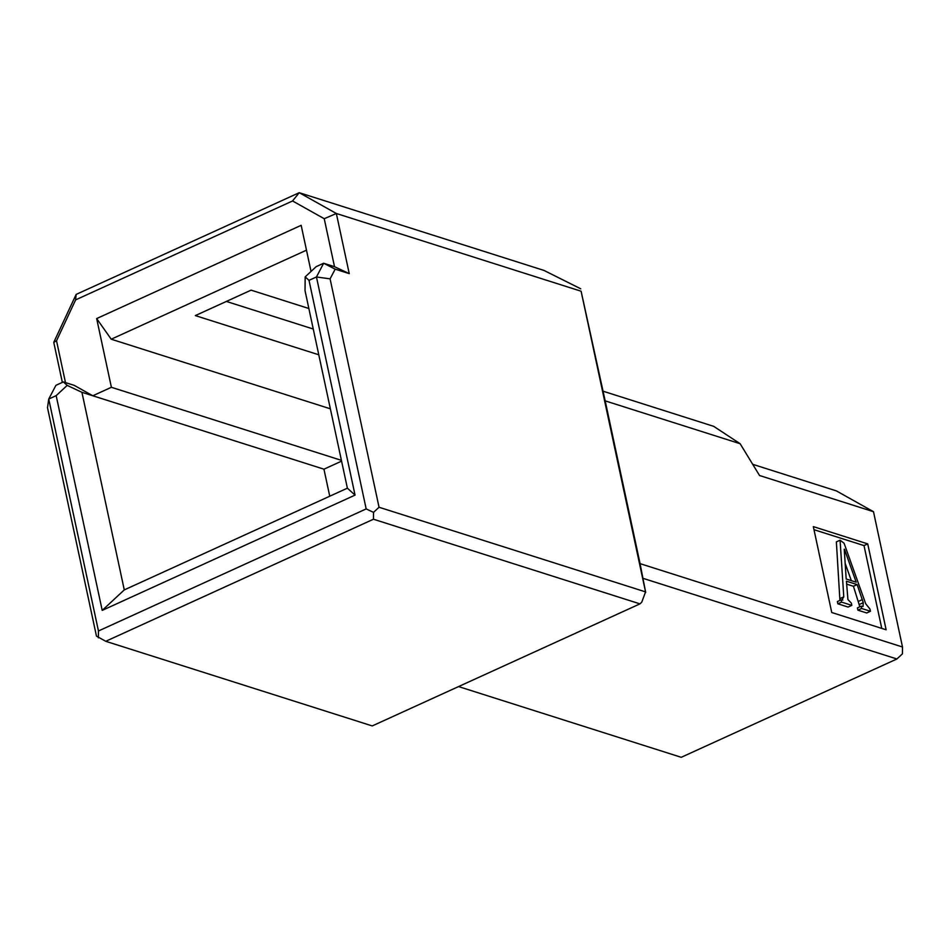 <?xml version="1.0" encoding="UTF-8"?>
<svg xmlns="http://www.w3.org/2000/svg" width="950" height="950" viewBox="0 0 950 950"><rect width="100%" height="100%" fill="white"/><g stroke="black" fill="none" stroke-linecap="round" stroke-linejoin="round"><path stroke-width="1.43" d="M105.735 641.297L373.457 519.222L639.967 603.867L372.246 725.931L105.735 641.297L96.461 636.096L47.5 407.716L48.735 399.036L98.456 630.978L98.384 637.83M373.457 519.222L373.528 512.371L366.178 508.915L98.456 630.978M639.967 603.867L641.761 602.181L645.561 591.886L379.05 507.253L373.528 512.371M642.948 578.312L896.907 658.979L902.417 653.849L902.5 646.998L640.074 563.647L645.691 592.467M896.907 658.979L681.245 757.304L458.565 686.577M902.5 646.998L873.489 511.694L759.549 475.511L740.133 443.721L605.174 400.864L640.074 563.647M886.136 629.791L831.749 612.512L813.331 526.609L867.73 543.887L886.136 629.791M813.996 529.696L864.001 545.585L867.73 543.887M864.001 545.585L881.766 628.401M839.919 600.388L836.368 541.892L840.085 540.194L844.063 543.21L865.723 603.808L869.951 609.021L870.438 611.278L861.614 608.475L861.127 606.219L863.028 606.492L863.265 602.68L857.161 584.594L846.426 581.186L847.922 599.557L851.354 603.107L851.829 605.376L841.581 602.11L841.094 599.854L842.816 600.079M870.438 611.278L866.721 612.976L857.898 610.173L857.411 607.905L861.127 606.219M859.833 606.801L853.444 586.281L846.64 584.131M851.829 605.376L848.113 607.062L837.852 603.808L837.377 601.552L841.094 599.854M841.807 600.079L843.778 596.849L840.061 598.536M837.852 603.808L841.581 602.11M853.444 586.281L857.161 584.594M858.658 601.279L862.374 599.592M857.898 610.173L861.614 608.475M843.778 596.849L840.085 540.194M844.467 549.266L856.199 582.184L846.177 579.001L844.241 549.195M851.319 580.628L845.168 563.35M366.178 508.915L316.457 276.973L309.011 280.357L355.051 495.116L347.379 488.181L124.284 589.903L102.208 610.399L355.051 495.116M102.208 610.399L56.169 395.639L48.735 399.036L55.931 385.308L63.365 381.924L74.243 385.367L92.803 395.77L111.388 387.291L96.663 318.571L301.162 225.328L311.042 271.427M379.05 507.253L330.089 278.861L316.457 276.973L323.641 263.245L316.207 266.629L305.176 276.889L309.011 280.357M605.174 400.864L581.103 291.223L645.561 591.886M752.721 464.324L836.38 490.901L873.489 511.694M603.238 391.246L713.699 426.348L740.133 443.721M62.344 382.387L53.758 342.344L76.143 294.417L75.62 299.879L56.525 340.777L53.758 342.344M65.479 382.589L56.525 340.777M56.169 395.639L67.201 385.391L63.365 381.924M581.103 291.223L336.348 213.489L349.244 273.624L335.172 269.159L323.641 263.245L334.519 266.701L324.235 218.714L292.564 200.961L75.62 299.879M335.172 269.159L330.089 278.861M305.176 276.889L305.021 290.593L347.379 488.181M124.284 589.903L81.926 392.314L67.201 385.391M81.926 392.314L323.95 469.181L341.584 461.142M292.564 200.961L299.238 192.696L76.143 294.417M341.406 460.346L111.388 387.291M330.363 408.809L111.221 339.209L96.663 318.571M111.221 339.209L306.494 250.171M580.759 288.812L543.994 270.429L299.238 192.696L336.348 213.489L324.235 218.714M334.519 266.701L349.244 273.624M329.745 496.209L323.95 469.181M318.784 354.789L195.332 315.59L251.109 290.154L308.857 308.501M313.262 329.021L226.373 301.435M859.536 604.378L863.265 602.68"/></g></svg>
